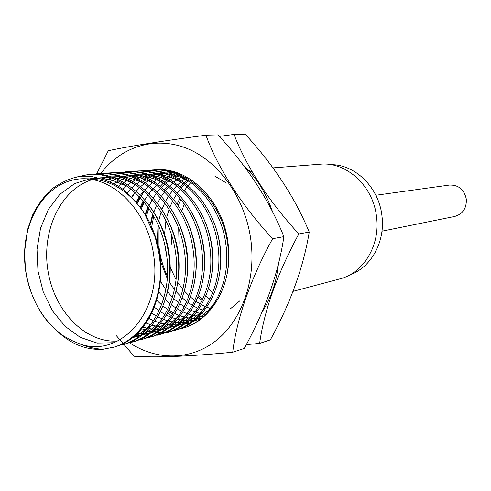 <?xml version="1.0" encoding="UTF-8"?>
<svg xmlns="http://www.w3.org/2000/svg" width="491" height="491" viewBox="0 0 491 491"><rect width="100%" height="100%" fill="white"/><g stroke="black" fill="none" stroke-linecap="round" stroke-linejoin="round"><path stroke-width="0.74" d="M102.993 349.267C95.064 348.862 87.275 347.045 79.616 343.823C119.945 358.798 162.104 312.699 153.861 256.548C148.282 209.792 110.727 173.673 76.651 179.301C42.472 184.235 19.701 226.142 25.434 268.89C29.828 298.325 42.539 320.684 63.554 335.979C54.839 330.081 45.123 320.212 38.556 308.446C31.24 294.888 26.864 281.687 25.415 268.847L24.55 251.981L27.606 229.5L32.222 215.862C36.622 206.441 42.944 197.64 51.181 189.458C60.884 182.499 69.998 178.258 78.517 176.729L91.136 176.398C105.571 179.645 116.349 184.088 123.474 189.735C132.938 198.229 140.039 206.318 144.771 214.015L155.291 237.399L159.434 255.811L160.373 265.619C162.711 305.506 142.31 339.741 114.243 347.057L102.993 349.267C86.545 350.304 71.324 344.301 57.312 331.272M184.328 203.9L181.805 211.081M178.706 228.634L179.019 243.34M375.842 195.265L449.4 185.064C458.576 184.812 464.222 189.532 466.333 199.229C466.653 208.294 462.786 214.033 454.746 216.445L381.967 231.193M330.959 164.681C355.324 164.35 379.027 187.66 381.967 215.991C385.386 241.934 370.944 267.681 349.752 274.917M272.978 167.885L320.181 164.215C346.37 161.447 373.418 186.107 376.566 217.016C380.372 245.408 363.334 273.211 339.741 278.925L293.053 291.353M171.868 244.487L171.353 234.428M171.562 228.867L171.641 227.873M177.233 204.004L179.921 198.112M184.364 190.576L187.218 186.684M188.065 185.635L190.809 182.523M191.791 181.504L192.576 180.725M173.004 232.9L173.041 231.549M178.227 205.434L180.872 199.285M185.279 191.478L185.635 190.944M87.84 174.44C123.229 170.868 160.68 208.294 166.547 254.559C172.936 297.049 151.971 337.507 121.498 345.056L123.622 344.473M76.001 177.171L88.969 174.373M87.852 174.44L90.08 174.287C125.401 170.721 162.791 208.049 168.634 254.191C174.999 296.564 154.057 336.93 123.628 344.473M132.803 341.939C163.073 334.432 183.916 294.49 177.638 252.595C171.881 206.981 134.786 170.095 99.661 173.63L97.5 173.777C132.662 170.236 169.825 207.22 175.6 252.957C181.897 294.956 161.03 334.997 130.723 342.515L132.797 341.939M109.057 172.985L106.928 173.127C141.881 169.616 178.755 206.177 184.444 251.392C190.655 292.918 169.886 332.542 139.745 340.024L141.776 339.465C171.887 331.99 192.632 292.458 186.439 251.042C180.768 205.938 143.961 169.475 109.045 172.985M116.146 172.494C150.897 169.014 187.488 205.152 193.092 249.864C199.217 290.924 178.552 330.142 148.57 337.593L150.559 337.041C180.504 329.596 201.15 290.469 195.044 249.52C189.458 204.919 152.928 168.879 118.227 172.353L116.158 172.494M127.218 171.733L125.187 171.875C159.716 168.425 196.026 204.152 201.549 248.366C207.595 288.972 187.028 327.792 157.206 335.206L159.152 334.672C188.937 327.258 209.479 288.53 203.452 248.029C197.953 203.925 161.705 168.29 127.206 171.74M134.006 171.273C168.345 167.842 204.379 203.17 209.817 246.899C215.782 287.063 195.32 325.49 165.657 332.873L167.566 332.352C197.186 324.974 217.63 286.634 211.682 246.574C206.263 202.949 170.291 167.713 136.001 171.132L134.018 171.267M139.352 171.009L142.66 170.678C176.791 167.278 212.548 202.212 217.912 245.469C223.798 285.191 203.434 323.244 173.937 330.59L170.727 331.364M144.612 170.543C178.693 167.155 214.389 201.997 219.735 245.144C225.608 284.774 205.263 322.734 175.803 330.081L173.937 330.596M153.051 169.96L151.142 170.095C185.052 166.725 220.545 201.273 225.829 244.07C231.642 283.368 211.375 321.04 182.044 328.356L182.584 328.209C212.222 320.856 233.47 283 228.106 243.665C223.522 200.831 188.538 166.455 155.579 169.788M153.039 169.966C186.918 166.602 222.343 201.065 227.615 243.751C229.113 254.608 228.818 265.355 226.732 276.01M156.255 169.837L157.494 169.696M143.605 181.645L145.956 179.755M147.834 178.374L149.417 177.3M131.932 197.302L135.185 192.497M136.59 202.495L139.69 196.916M140.242 207.19L143.194 200.844M141.334 208.73L144.237 202.108M149.086 193.749L150.725 191.416M145.109 214.573L147.809 206.797M160.397 186.236L163.307 183.161M164.405 182.1L166.879 179.896M168.413 178.644L170.309 177.208M146.257 216.543L148.883 208.337M150.32 224.485L152.591 214.162M164.559 189.722L167.584 185.991M151.609 227.413L153.72 216.138M167.474 276.2C162.932 266.748 160.103 256.885 158.986 246.617L159.004 227.014M159.532 223.129L159.643 222.448M169.69 194.761L172.071 191.085M180.381 186.936L183.247 183.603M184.174 182.621L186.69 180.148M187.967 178.994L188.802 178.276M165.933 240.885L165.823 238.288M167.37 219.268L167.456 218.833M177.564 193.08L178.914 191.005M246.433 169.334L252.282 172.083M160.373 265.619C162.263 305.273 140.77 340.41 112.273 347.603M138.536 336.691L134.927 336.169M147.41 334.402L143.753 333.905M142.329 333.641L138.241 332.646M169.751 331.554L166.406 332.051M165.393 332.162L161.901 332.364M160.845 332.376L157.2 332.247M156.095 332.162L152.29 331.664M151.136 331.456L147.147 330.535M145.944 330.191L141.764 328.774M164.595 329.958L162.386 329.719M159.747 329.314L157.439 328.841M154.683 328.135L153.438 327.767M149.374 326.337L148.908 326.153M189.035 323.594L186.071 323.317M184.518 323.103L181.86 322.624M179.804 322.151L178.221 321.734M174.882 320.678L174.078 320.39M172.715 314.172L168.45 311.497M159.133 290.555L158.918 290.242M160.778 279.134L160.336 278.25M170.26 268.614L169.696 267.129M202.169 300.467L198.002 297.092M202.734 299.295L198.53 295.748M209.841 299.326L205.784 296.159M205.827 296.061L209.915 299.172M212.879 292.507L208.448 288.917M79.616 343.823L72.533 340.84L63.554 335.979M84.955 178.798C109.481 178.325 129.943 190.803 146.355 216.224C161.361 243.444 164.816 271.302 156.709 299.798M113.894 342.749L97.132 343.062L80.315 337.397L65.094 326.325L52.605 310.999L43.245 291.906L37.967 270.891L37.003 249.428L40.538 228.247L48.296 209.516L59.828 194.307L74.792 183.493L91.657 178.368L109.603 179.233L127.531 186.347M150.946 207.994C168.978 232.636 174.931 267.472 166.4 295.834M152.419 322.342C146.969 328.749 140.721 333.573 133.675 336.832M117.822 340.981C85.907 343.528 54.519 311.638 48.026 271.185C41.305 231.365 60.074 189.373 92.474 179.528M99.679 177.877L109.843 177.325M113.255 177.582C121.584 178.497 129.667 181.289 137.511 185.96M161.263 208.632C178.165 234.704 183.033 262.446 175.864 291.857M161.883 319.432C156.451 325.956 150.178 330.885 143.071 334.23M140.113 335.488L132.582 337.704M102.429 178.65L109.297 177.147M111.224 176.901L119.454 176.656M122.867 176.938C131.269 177.914 139.407 180.798 147.269 185.586M171.371 209.369C186.758 234.041 191.337 260.205 185.113 287.849M171.15 316.566C165.725 323.213 159.434 328.252 152.265 331.683M149.313 332.959L141.831 335.224M140.003 335.58L134.424 336.2M106.081 179.902L111.635 177.951M113.139 177.539L118.748 176.429M120.657 176.195L128.851 176.005M132.269 176.306C140.751 177.349 148.939 180.326 156.819 185.236M181.289 210.216C195.16 233.44 199.444 257.971 194.141 283.798M180.209 313.755C174.802 320.525 168.487 325.668 161.263 329.185L166.615 328.461M158.317 330.486L150.878 332.794M149.068 333.156L143.562 333.819M142.046 333.886L137.106 333.776M110.101 181.578L114.943 179.264M116.263 178.736L120.952 177.177M122.437 176.785L127.991 175.729M129.882 175.508L138.051 175.373M141.469 175.692C150.037 176.797 158.268 179.872 166.173 184.904M191.024 211.191C203.378 232.9 207.355 255.731 202.955 279.686M189.078 310.993C183.689 317.88 177.355 323.133 170.07 326.742M167.124 328.062L159.728 330.412M157.936 330.787L152.505 331.48M151.007 331.566L146.152 331.499M144.753 331.388L140.058 330.725M114.286 183.683L118.681 181.019M119.902 180.369L124.143 178.429M125.444 177.92L130.072 176.429M131.539 176.054L137.038 175.041M138.916 174.839L147.054 174.753M150.473 175.091C159.121 176.263 167.406 179.43 175.33 184.591M200.58 212.327C211.425 232.433 215.083 253.485 211.56 275.476M197.763 308.274C192.392 315.29 186.034 320.648 178.687 324.348M175.747 325.686L168.395 328.08M159.784 329.283L155.009 329.271M153.634 329.179L149.037 328.583M147.681 328.319L143.084 327.147M118.552 186.249L122.646 183.186M123.806 182.425L127.777 180.093M128.98 179.479L133.153 177.613M134.436 177.128L138.996 175.692M140.444 175.336L145.895 174.379M147.76 174.188L155.874 174.145M159.293 174.508C168.026 175.747 176.361 179.012 184.297 184.297M209.976 213.653C219.305 232.047 222.632 251.202 219.95 271.136M206.263 305.598C200.911 312.742 194.534 318.205 187.126 321.998M184.186 323.36L176.87 325.791M175.115 326.184L169.818 326.945M168.364 327.049L163.675 327.08M162.318 327L157.814 326.472M156.488 326.233L151.989 325.146M150.645 324.741L146.06 323.053M122.879 189.28L126.733 185.794M127.844 184.898L131.631 182.167M132.766 181.431L136.676 179.203M137.861 178.607L141.967 176.821M143.231 176.355L147.736 174.98M149.166 174.636L154.561 173.728M156.414 173.55L164.503 173.556M167.928 173.937C176.742 175.244 185.132 178.601 193.08 184.021M219.232 215.23C227.032 231.752 229.997 248.876 228.125 266.601M214.592 302.965C209.258 310.238 202.857 315.811 195.393 319.702M192.46 321.083L185.181 323.551M183.438 323.95L178.202 324.747M176.772 324.858L172.151 324.932M170.825 324.864L166.406 324.391M165.105 324.177L160.704 323.176M159.391 322.796L154.917 321.224M153.573 320.66L148.951 318.407M127.243 192.84L130.907 188.863M131.975 187.826L135.614 184.647M136.707 183.794L140.426 181.179M141.549 180.473L145.391 178.337M146.551 177.767L150.602 176.054M151.848 175.606L156.291 174.287M157.709 173.961L163.055 173.09M164.896 172.924L172.961 172.979M176.386 173.378L181.069 174.293M200.555 318.849L193.313 321.353M191.582 321.765L186.408 322.587M184.997 322.71L180.455 322.82M179.154 322.771L174.814 322.354M173.538 322.151L169.229 321.231M167.947 320.881L163.571 319.408M162.263 318.886L157.752 316.781M156.396 316.044L151.694 313.141M131.662 197.02L135.142 192.454M136.173 191.257L139.683 187.574M140.733 186.58L144.311 183.542M145.379 182.726L149.043 180.222M150.142 179.553L153.922 177.503M155.07 176.956L159.053 175.305M160.281 174.876L164.669 173.611M166.068 173.298L171.371 172.47M173.2 172.316L175.465 172.218M199.567 319.616L194.448 320.47M193.055 320.598L188.587 320.746M187.304 320.709L183.045 320.341M181.793 320.163L177.576 319.31M176.324 318.984L172.046 317.616M170.764 317.125L166.369 315.154M165.037 314.467L160.465 311.76M159.078 310.821L154.266 307.133M136.142 201.954L139.438 196.652M140.426 195.252L143.808 190.987M144.82 189.839L148.276 186.335M149.307 185.389L152.824 182.48M153.879 181.701L157.476 179.301M158.556 178.656L162.275 176.686M163.405 176.165L167.333 174.581M168.548 174.164L172.881 172.955M174.268 172.648L175.882 172.347M200.954 318.53L196.547 318.708M195.289 318.684L191.109 318.364M189.882 318.205L185.745 317.419M184.518 317.118L180.338 315.842M179.086 315.382L174.79 313.54M173.501 312.896L169.045 310.361M167.689 309.483L163.012 306.053M161.588 304.868L156.604 300.154M140.721 207.859L143.814 201.586M144.753 199.941L147.994 194.964M148.969 193.632L152.296 189.581M153.296 188.489L156.69 185.138M157.703 184.235L161.165 181.461M162.202 180.713L165.737 178.411M166.805 177.791L170.463 175.901M171.574 175.397L175.447 173.875M176.643 173.476L177.975 173.071M214.911 176.165L226.504 183.088M239.927 300.768L230.623 308.636M203.108 316.695L199.002 316.425M197.799 316.278L193.749 315.553M192.546 315.277L188.452 314.08M187.231 313.657L183.039 311.926M181.774 311.325L177.429 308.949M176.116 308.133L171.568 304.929M170.181 303.825L165.35 299.467M163.871 297.945L158.636 291.752M145.471 215.187L148.3 207.49M149.178 205.508L152.253 199.616M153.18 198.063L156.377 193.35M157.341 192.091L160.618 188.231M161.594 187.194L164.933 183.996M165.933 183.131L169.334 180.473M170.352 179.755L173.832 177.546M174.882 176.95L178.485 175.134M179.583 174.649L180.756 174.164M205.557 314.381L201.586 313.718M200.408 313.454L196.4 312.344M195.203 311.945L191.109 310.324M189.876 309.76L185.641 307.538M184.358 306.771L179.927 303.776M178.583 302.751L173.9 298.7M172.464 297.3L167.413 291.642M165.841 289.61L160.152 280.772M150.59 225.093L152.965 214.812M153.763 212.327L156.604 205.146M157.482 203.299L160.52 197.756M161.441 196.283L164.595 191.815M165.541 190.618L168.763 186.942M169.733 185.954L173.016 182.898M173.998 182.069L177.343 179.516M178.343 178.828L181.768 176.705M182.799 176.134L183.861 175.575M208.104 311.662L204.182 310.631M203.01 310.251L199.008 308.735M197.805 308.207L193.669 306.12M192.423 305.402L188.108 302.597M186.801 301.64L182.253 297.871M180.86 296.57L175.981 291.378M174.471 289.53L169.051 281.705M167.308 278.667L159.949 260.126M157.286 244.561L158.016 224.731M158.642 221.245L161.109 211.922M161.913 209.632L164.749 202.949M165.62 201.212L168.628 195.983M169.536 194.596L172.648 190.355M173.575 189.213L176.754 185.708M177.699 184.757L180.934 181.836M181.897 181.044L185.187 178.595M186.175 177.932L187.151 177.312M210.664 308.581L206.748 307.157M205.569 306.66L201.537 304.702M200.316 304.027L196.118 301.4M194.841 300.498L190.422 296.987M189.072 295.785L184.352 290.991M182.891 289.309L177.705 282.288M176.054 279.649L169.671 266.214M166.86 256.983L164.853 245.328M164.411 235.692L165.921 220.803M166.59 217.728L169.113 209.24M169.917 207.122L172.74 200.88M173.605 199.248L176.576 194.307M177.472 192.988L180.541 188.955M181.455 187.869L184.579 184.518M185.518 183.616L188.691 180.811M189.643 180.05L190.545 179.362M262.096 311.969C271.081 298.086 276.531 282.055 278.44 263.888M246.304 344.639L259.635 343.393C264.262 310.238 277.329 273.757 298.823 233.955C268.645 200.966 247.028 167.793 233.98 134.436L245.144 134.135C273.659 165.044 295.023 197.689 309.232 232.071C303.579 266.895 290.617 302.83 270.351 339.876L259.635 343.393M167.437 313.332L171.703 315.75M298.823 233.955L309.232 232.071M233.98 134.436L219.354 136.4M144.262 191.392L141.175 196.013M140.266 197.535L137.259 203.311M272.37 211.29C265.901 192.595 256.087 177.048 242.922 164.645M129.599 342.81C156.617 360.664 190.576 360.682 216.083 340.625C241.517 320.543 255.903 281.116 251.048 241.388C245.93 199.512 219.833 162.104 187.863 148.81C155.837 135.498 121.351 146.361 100.753 173.562M116.459 335.813L134.178 356.257C156.236 357.792 189.09 356.448 232.734 352.219C236.343 320.107 250.833 277.974 272.634 238.7C242.382 206.41 217.685 167.873 205.938 135.197L217.979 134.872C247.673 166.94 269.645 200.868 283.89 236.662C278.569 272.726 265.367 309.981 244.285 348.426L232.734 352.219M272.634 238.7L283.89 236.662M205.938 135.197C162.245 140.985 129.698 146.165 108.296 150.737L96.69 173.839M142.672 170.678L144.624 170.543"/></g></svg>
